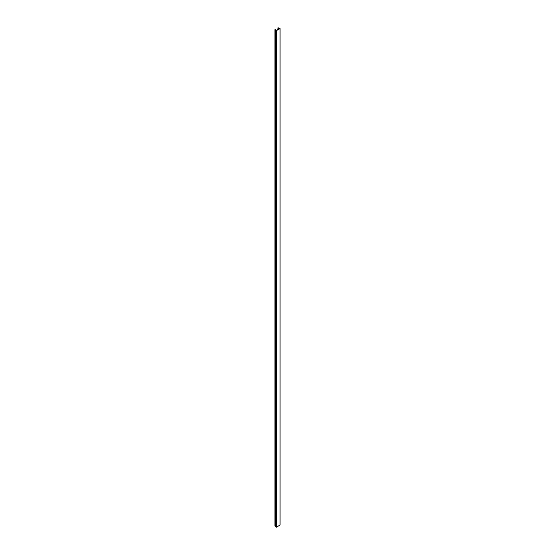 <?xml version="1.0" encoding="UTF-8"?>
<svg xmlns="http://www.w3.org/2000/svg" width="555" height="555" viewBox="0 0 555 555"><rect width="100%" height="100%" fill="white"/><g stroke="black" fill="none" stroke-linecap="round" stroke-linejoin="round"><path stroke-width="0.83" d="M280.067 28.534L280.067 525.065L276.286 527.25L276.286 30.719L280.067 28.534L278.111 27.75L279.318 28.617L276.439 30.282L275.079 29.498L275.162 30.143L276.286 30.719M276.071 30.594L276.286 527.25M276.071 526.979L274.933 526.119L274.933 29.588M278.61 29.027L278.61 28.208M275.467 526.633L275.467 30.095M275.162 526.674L275.162 30.143M278.131 29.304L278.131 27.93M277.965 29.401L277.965 27.84"/></g></svg>
